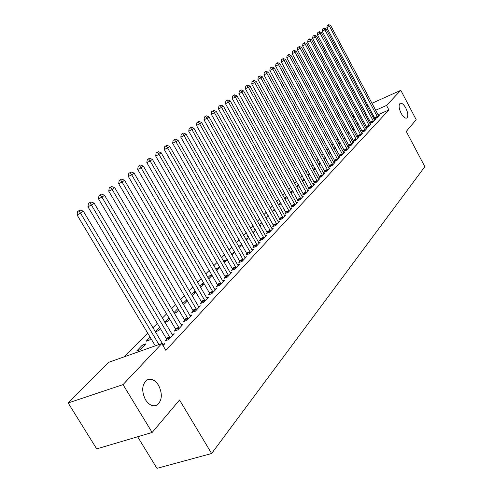 <?xml version="1.0" encoding="UTF-8"?>
<svg xmlns="http://www.w3.org/2000/svg" width="493" height="493" viewBox="0 0 493 493"><rect width="100%" height="100%" fill="white"/><g stroke="black" fill="none" stroke-linecap="round" stroke-linejoin="round"><path stroke-width="0.74" d="M401.136 113.31C398.843 108.361 398.51 105.04 400.125 103.339C401.813 102.76 403.712 104.331 405.819 108.059C408.099 112.977 408.438 116.299 406.824 118.012C405.154 118.603 403.256 117.038 401.136 113.31M145.527 399.823C141.374 391.128 141.842 384.528 146.932 380.035C151.086 378.143 154.956 379.881 158.536 385.249C162.665 393.858 162.191 400.439 157.101 404.987C153.009 406.891 149.151 405.172 145.527 399.823M347.485 129.431L346.302 130.639M342.875 134.133L341.637 135.396M338.167 138.927L336.867 140.258M333.36 143.833L331.992 145.225M328.449 148.843L327.013 150.297M323.426 153.964L321.923 155.492M318.287 159.196L316.716 160.798M313.037 164.551L311.391 166.227M307.663 170.03L305.937 171.786M302.166 175.631L300.36 177.474M296.533 181.369L294.648 183.291M290.778 187.241L288.799 189.257M284.874 193.256L282.809 195.364M278.828 199.418L276.672 201.619M272.641 205.729L270.386 208.034M266.294 212.2L263.934 214.603M259.786 218.837L257.315 221.351M253.112 225.64L250.53 228.265M246.26 232.622L243.567 235.364M239.234 239.783L236.418 242.655M232.018 247.135L229.072 250.142M224.611 254.69L221.53 257.827M217 262.449L213.777 265.733M209.18 270.423L205.809 273.855M201.132 278.625L197.613 282.212M192.862 287.055L189.176 290.808M184.351 295.732L180.5 299.664M175.588 304.668L171.558 308.772M166.566 313.862L162.345 318.164M157.267 323.34L152.855 327.839M147.69 333.108L124.538 356.704M348.514 121.592L349.648 120.452M353.013 117.069L354.091 115.991M357.419 112.644L358.448 111.615M361.739 108.312L362.768 107.425M137.633 436.767L156.965 468.35L211.614 453.517L424.837 166.677L406.275 131.421L416.184 119.688L400.803 90.311L386.537 105.428L375.623 110.284M211.614 453.517L179.551 400.008L152.146 432.466L96.708 448.889L68.163 402.972L108.682 362.312L161.784 343.547L123.022 384.614L68.163 402.972M349.032 132.315L348.526 132.839L349.161 132.555M352.735 129.468L353.752 129.024L352.945 129.856M370.785 122.652L370.114 123.367L372.856 122.165L375.315 119.546L374.415 119.941M343.411 138.699L344.971 138.015M343.763 139.346L345.001 138.071M362.355 131.6L361.652 132.34L364.432 131.132L366.995 128.402L366.059 128.809M333.669 148.319L335.388 147.573M334.18 149.256L335.536 147.851M353.567 140.924L352.84 141.694L355.663 140.474L358.331 137.627L357.351 138.052M323.581 158.53L325.374 157.538M324.16 159.603L325.657 158.062M344.397 150.642L343.639 151.45L346.511 150.217L349.297 147.253L348.274 147.69M313.628 170.313L315.323 168.735M313.086 169.327L314.891 167.947M334.833 160.792L334.038 161.636L336.959 160.391L339.868 157.292L338.796 157.754M302.492 181.344L304.514 179.908M302.104 180.635L303.916 178.817M324.838 171.398L324.012 172.273L326.976 171.022L330.014 167.786L328.886 168.261M290.815 192.88L293.193 191.604M290.599 192.492L292.559 190.471M314.386 182.484L313.517 183.402L316.531 182.145L319.717 178.756L318.533 179.249M278.545 204.965L281.293 203.831M278.52 204.928L280.671 202.715M303.441 194.088L302.536 195.055L305.598 193.786L308.932 190.236L307.687 190.754M268.18 215.57L266.528 217.277L268.654 216.409M272.851 212.434L273.165 212.304L272.919 212.557M291.973 206.259L291.024 207.263L294.136 205.994L297.63 202.272L296.324 202.808M255.06 229.085L254.037 230.139L255.349 229.609M259.651 225.486L260.902 224.974L259.928 225.979M279.944 219.021L278.946 220.081L282.113 218.8L285.78 214.893L284.399 215.453M241.243 243.308L240.923 243.641L241.336 243.474M245.742 239.191L248.034 238.273L246.26 240.109M267.305 232.425L266.251 233.54L269.474 232.258L273.332 228.148L271.877 228.734M231.131 253.729L234.508 252.25L231.852 254.992M254.012 246.531L252.903 247.702L256.181 246.414L260.242 242.088L258.702 242.698M215.903 269.406L217.074 268.198L219.718 267.169M216.649 270.706L219.853 267.397M240.011 261.382L238.846 262.615L242.18 261.327L246.457 256.767L244.83 257.401M200.559 287.277L204.084 283.697M199.807 285.983L202.031 283.685L203.701 283.05M225.246 277.041L224.013 278.348L227.415 277.054L231.926 272.247L230.2 272.906M183.248 304.347L184.573 303.854L187.402 300.933M182.767 303.528L186.736 299.812M209.654 293.581L208.354 294.962L211.811 293.668L216.581 288.584L214.745 289.274L215.305 289.946M164.859 322.404L167.589 321.405L169.721 319.199M164.699 322.132L168.896 317.806M193.164 311.077L191.783 312.537L195.308 311.243L200.355 305.863L198.402 306.584M150.106 337.157L146.156 341.224L149.613 339.985L150.963 338.586M175.693 329.607L174.232 331.154L177.813 329.872L183.168 324.166L181.085 324.918M163.023 345.624L164.933 343.59L162.708 344.373M161.784 343.547L165.827 350.326L388.922 109.951L378.002 114.777M374.014 116.539L372.868 117.044M368.832 118.825L367.624 119.361M363.544 121.161L362.269 121.728M358.14 123.552L356.796 124.144M352.612 125.992L351.207 126.615M166.56 339.295L165.056 340.891L168.668 339.609L174.189 333.73L172.039 334.5M136.74 350.924L140.222 349.691L145.885 343.831L142.422 345.069L136.74 350.924M184.555 320.204L183.137 321.707L186.687 320.419L191.888 314.885L189.873 315.619M159.646 327.334L155.307 331.801L158.728 330.563L160.484 328.745M201.526 302.203L200.189 303.62L203.677 302.332L208.582 297.1L206.69 297.809L207.27 298.505M174.195 313.246L176.204 312.507L178.688 309.931M173.869 312.691L177.881 308.556M217.561 285.194L216.291 286.538L219.718 285.244L224.358 280.301L222.577 280.979M192.036 295.695L195.857 292.195M191.407 294.629L194.205 291.745L195.345 291.314M232.727 269.104L231.531 270.374L234.896 269.079L239.29 264.402L237.614 265.049M207.966 277.577L209.654 275.84L211.824 275.002M208.73 278.89L212.076 275.433M247.104 253.858L245.964 255.06L249.273 253.772L253.439 249.335L251.855 249.957M223.619 261.463L224.303 260.754L227.396 259.54M224.358 262.744L227.415 259.577M260.742 239.388L259.663 240.529L262.917 239.247L266.873 235.032L265.376 235.629M238.501 246.309L241.354 245.175L239.154 247.449M273.701 225.64L272.678 226.725L275.87 225.443L279.636 221.437L278.218 222.01M248.238 236.104L247.56 236.806L248.435 236.455M252.786 232.252L254.548 231.544L253.186 232.955M286.032 212.563L285.059 213.592L288.195 212.317L291.776 208.508L290.432 209.05M261.703 222.244L260.353 223.631L262.091 222.928M266.337 218.88L267.107 218.565L266.503 219.188M297.778 200.103L296.848 201.089L299.935 199.819L303.349 196.183L302.073 196.707M274.502 209.063L272.549 211.072L275.051 210.043M308.975 188.221L308.088 189.158L311.126 187.901L314.386 184.431L313.172 184.937M284.757 198.852L287.327 197.668M284.634 198.63L286.686 196.516M319.674 176.876L318.823 177.776L321.812 176.519L324.924 173.209L323.772 173.696M296.724 187.044L298.918 185.688M296.422 186.496L298.296 184.561M329.891 166.036L329.084 166.893L332.023 165.648L334.993 162.48L333.897 162.949M308.125 175.767L309.98 174.257M307.663 174.916L309.468 173.32M339.671 155.665L338.894 156.484L341.785 155.252L344.632 152.22L343.584 152.67M318.392 163.867L320.191 162.684M318.983 164.952L320.549 163.337M349.032 145.731L348.286 146.52L351.133 145.293L353.863 142.391L352.859 142.822M328.646 153.305L330.433 152.503M329.225 154.371L330.649 152.898M358.004 136.216L357.289 136.968L360.093 135.754L362.706 132.968L361.751 133.381M338.599 143.457L340.232 142.748M339.024 144.246L340.318 142.908M366.613 127.083L365.929 127.81L368.69 126.602L371.198 123.928L370.28 124.328M344.447 137.042L344.176 137.319L344.515 137.171M348.126 134.034L349.475 133.443L348.403 134.552M374.877 118.314L374.218 119.01L376.935 117.815L379.345 115.251L378.47 115.633M353.524 127.687L352.791 128.445L353.715 128.038M357.252 124.994L357.949 124.686L357.394 125.259M371.636 112.059L370.49 112.57M366.459 114.364L365.245 114.9M361.172 116.718L359.896 117.285M355.767 119.121L354.424 119.713M350.246 121.574L348.841 122.202M366.792 105.613L367.944 105.095M371.925 103.308L400.803 90.311M152.146 432.466L123.022 384.614M388.922 109.951L386.537 105.428M143.29 346.517L142.422 345.069M186.964 301.383L186.169 300.021M194.994 293.089L194.205 291.745M202.802 285.016L202.031 283.685M210.412 277.152L209.654 275.84M217.82 269.498L217.074 268.198M225.042 262.036L224.303 260.754M232.08 254.764L231.353 253.494M304.458 179.963L303.848 178.848M309.641 174.608L309.031 173.505M314.707 169.37L314.109 168.279M319.667 164.249L319.076 163.165M324.523 159.227L323.938 158.154M329.281 154.315L328.702 153.249M158.937 344.552L80.575 213.241L83.323 211.183L163.411 345.211M155.295 345.839L77.037 214.886L80.575 213.241L78.979 210.838L80.082 210.018L77.567 211.497L78.979 210.838M77.567 211.497L77.037 214.886M83.323 211.183L80.082 210.018M170.171 338.013L91.439 205.088L94.101 203.091L172.71 335.308M166.844 340.256L166.172 338.315L87.927 206.727L91.439 205.088L89.855 202.734L90.922 201.939L88.45 203.393L89.855 202.734M88.45 203.393L87.927 206.727M94.101 203.091L90.922 201.939M179.267 328.326L101.971 197.182L104.553 195.246L181.732 325.694M175.964 330.532L175.311 328.64L98.489 198.815L101.971 197.182L100.393 194.877L101.429 194.1L99.001 195.53L100.393 194.877M99.001 195.53L98.489 198.815M104.553 195.246L101.429 194.1M188.098 318.916L112.188 189.515L114.696 187.636L190.495 316.37M184.82 321.097L184.179 319.254L108.731 191.142L112.188 189.515L110.617 187.254L111.621 186.502L109.236 187.907L110.617 187.254M109.236 187.907L108.731 191.142M114.696 187.636L111.621 186.502M196.676 309.783L122.098 182.077L124.532 180.247L199.006 307.305M193.422 311.933L192.794 310.134L118.671 183.692L122.098 182.077L120.538 179.859L121.518 179.125L119.17 180.506L120.538 179.859M119.17 180.506L118.671 183.692M124.532 180.247L121.518 179.125M205.008 300.909L131.723 174.849L134.084 173.08L206.69 297.809M201.779 303.035L201.162 301.278L128.322 176.463L131.723 174.849L130.17 172.673L131.12 171.971L128.815 173.32L130.17 172.673M128.815 173.32L128.322 176.463M134.084 173.08L131.12 171.971M213.105 292.287L141.072 167.836L143.364 166.11L214.738 289.255M209.895 294.383L209.297 292.669L137.695 169.444L141.072 167.836L139.525 165.697L140.45 165.013L138.182 166.344L139.525 165.697M138.182 166.344L137.695 169.444M143.364 166.11L140.45 165.013M220.981 283.9L150.149 161.02L152.38 159.344L223.119 281.626M217.795 285.971L217.203 284.295L146.803 162.616L150.149 161.02L148.621 158.925L149.515 158.253L147.284 159.566L148.621 158.925M147.284 159.566L146.803 162.616M152.38 159.344L149.515 158.253M228.635 275.747L158.974 154.395L161.143 152.768L230.718 273.535M225.474 277.787L224.894 276.154L155.659 155.985L158.974 154.395L157.458 152.337L158.327 151.684L156.127 152.972L157.458 152.337M156.127 152.972L155.659 155.985M161.143 152.768L158.327 151.684M236.092 267.81L167.558 147.949L169.666 146.366L238.113 265.659M232.949 269.831L164.268 149.533L167.558 147.949L166.049 145.928L166.893 145.299L164.736 146.563L166.049 145.928M164.736 146.563L164.268 149.533M169.666 146.366L166.893 145.299M243.345 260.088L175.909 141.682L177.961 140.141L245.311 257.987M240.227 262.079L172.649 143.26L175.909 141.682L174.405 139.698L175.231 139.081L173.105 140.326L174.405 139.698M173.105 140.326L172.649 143.26M177.961 140.141L175.231 139.081M250.407 252.564L184.037 135.581L186.034 134.084L252.324 250.524M247.313 254.536L180.795 137.153L184.037 135.581L182.539 133.634L183.347 133.036L181.251 134.262L182.539 133.634M181.251 134.262L180.795 137.153M186.034 134.084L183.347 133.036M257.284 245.243L191.943 129.647L193.891 128.186L259.152 243.252M254.215 247.184L188.733 131.206L191.943 129.647L190.464 127.73L191.241 127.145L189.176 128.353L190.464 127.73M189.176 128.353L188.733 131.206M193.891 128.186L191.241 127.145M263.989 238.101L199.647 123.866L201.545 122.443L265.807 236.159M260.939 240.023L196.467 125.413L199.647 123.866L198.174 121.981L198.938 121.414L196.904 122.597L198.174 121.981M196.904 122.597L196.467 125.413M201.545 122.443L198.938 121.414M270.521 231.143L207.152 118.234L208.995 116.847L272.296 229.251M267.496 233.047L203.991 119.774L207.152 118.234L205.692 116.379L206.431 115.824L204.429 116.995L205.692 116.379M204.429 116.995L203.991 119.774M208.995 116.847L206.431 115.824M276.893 224.358L214.467 112.743L216.267 111.393L278.625 222.516M273.892 226.238L211.331 114.277L214.467 112.743L213.013 110.919L213.734 110.377L211.762 111.529L213.013 110.919M211.762 111.529L211.331 114.277M216.267 111.393L213.734 110.377M283.105 217.74L221.597 107.388L223.347 106.075L284.794 215.94M280.129 219.601L218.485 108.916L221.597 107.388L220.149 105.594L220.858 105.071L218.91 106.205L220.149 105.594M218.91 106.205L218.485 108.916M223.347 106.075L220.858 105.071M289.169 211.287L228.549 102.174L230.256 100.886L290.821 209.531M286.211 213.124L225.461 103.69L228.549 102.174L227.113 100.406L227.797 99.894L225.88 101.016L227.113 100.406M225.88 101.016L225.461 103.69M230.256 100.886L227.797 99.894M295.085 204.983L235.327 97.084L236.997 95.827L296.694 203.27M292.152 206.807L232.271 98.588L235.327 97.084L233.904 95.34L234.576 94.841L232.684 95.944L233.904 95.34M232.684 95.944L232.271 98.588M236.997 95.827L234.576 94.841M300.859 198.833L241.946 92.117L243.573 90.891L302.431 197.157M297.951 200.633L238.908 93.615L241.946 92.117L240.529 90.404L241.182 89.917L239.321 91.002L240.529 90.404M239.321 91.002L238.908 93.615M243.573 90.891L241.182 89.917M306.504 192.825L248.404 87.267L249.994 86.072L308.039 191.192M303.608 194.612L245.391 88.758L248.404 87.267L246.999 85.579L247.634 85.104L245.797 86.176L246.999 85.579M245.797 86.176L245.391 88.758M249.994 86.072L247.634 85.104M312.014 186.958L254.708 82.534L256.261 81.37L313.511 185.362M309.142 188.727L251.72 84.013L254.708 82.534L253.316 80.87L253.938 80.408L252.12 81.468L253.316 80.87M252.12 81.468L251.72 84.013M256.261 81.37L253.938 80.408M317.393 181.227L260.865 77.912L262.381 76.772L318.86 179.668M314.546 182.971L257.907 79.385L260.865 77.912L259.478 76.273L260.088 75.823L258.295 76.865L259.478 76.273M258.295 76.865L257.907 79.385M262.381 76.772L260.088 75.823M322.656 175.625L266.879 73.395L268.365 72.286L324.086 174.097M319.828 177.357L263.94 74.862L266.879 73.395L265.505 71.781L266.103 71.337L264.328 72.372L265.505 71.781M264.328 72.372L263.94 74.862M268.365 72.286L266.103 71.337M327.796 170.147L272.758 68.983L274.207 67.898L329.201 168.655M324.992 171.86L269.844 70.437L272.758 68.983L271.39 67.393L271.976 66.962L270.226 67.979L271.39 67.393M270.226 67.979L269.844 70.437M274.207 67.898L271.976 66.962M332.824 164.791L278.502 64.669L279.919 63.609L334.199 163.331M330.039 166.486L275.612 66.117L278.502 64.669L277.146 63.104L277.713 62.679L275.994 63.683L277.146 63.104M275.994 63.683L275.612 66.117M279.919 63.609L277.713 62.679M337.748 159.553L284.122 60.454L285.509 59.419L339.085 158.124M334.981 161.236L281.25 61.89L284.122 60.454L282.772 58.907L283.327 58.494L281.626 59.487L282.772 58.907M281.626 59.487L281.25 61.89M285.509 59.419L283.327 58.494M342.555 154.426L289.613 56.331L290.969 55.315L343.868 153.033M339.813 156.096L286.766 57.761L289.613 56.331L288.276 54.809L288.818 54.403L287.136 55.382L288.276 54.809M287.136 55.382L286.766 57.761M290.969 55.315L288.818 54.403M347.263 149.416L294.987 52.301L296.311 51.303L348.551 148.048M344.539 151.068L292.158 53.719L294.987 52.301L293.655 50.797L294.185 50.403L292.528 51.364L293.655 50.797M292.528 51.364L292.158 53.719M296.311 51.303L294.185 50.403M351.873 144.504L300.243 48.357L301.537 47.383L353.13 143.167M349.167 146.144L297.439 49.762L300.243 48.357L298.924 46.872L299.442 46.484L297.803 47.439L298.924 46.872M297.803 47.439L297.439 49.762M301.537 47.383L299.442 46.484M356.384 139.704L305.389 44.493L306.652 43.538L357.616 138.391M353.697 141.325L302.603 45.898L305.389 44.493L304.076 43.033L304.582 42.651L302.961 43.594L304.076 43.033M302.961 43.594L302.603 45.898M306.652 43.538L304.582 42.651M360.802 134.996L310.424 40.716L311.662 39.779L362.004 133.714M358.134 136.604L307.657 42.108L310.424 40.716L309.117 39.267L309.616 38.898L308.014 39.828L309.117 39.267M308.014 39.828L307.657 42.108M311.662 39.779L309.616 38.898M365.128 130.392L315.354 37.012L316.568 36.1L366.311 129.135M362.478 131.982L312.611 38.399L315.354 37.012L314.059 35.588L314.546 35.225L312.963 36.143L314.059 35.588M312.963 36.143L312.611 38.399M316.568 36.1L314.546 35.225M369.368 125.875L320.179 33.388L321.368 32.495L370.52 124.649M366.737 127.453L317.455 34.769L320.179 33.388L318.891 31.983L319.372 31.626L317.806 32.532L318.891 31.983M317.806 32.532L317.455 34.769M321.368 32.495L319.372 31.626M373.521 121.457L324.905 29.839L326.076 28.964L374.655 120.249M370.909 123.016L322.206 31.207L324.905 29.839L323.63 28.452L324.098 28.101L322.551 29.001L323.63 28.452M322.551 29.001L322.206 31.207M326.076 28.964L324.098 28.101M377.589 117.118L329.54 26.363L330.68 25.507L378.698 115.935M374.994 118.671L326.859 27.725L329.54 26.363L328.27 24.995L328.726 24.65L327.198 25.537L328.27 24.995M327.198 25.537L326.859 27.725M330.68 25.507L328.726 24.65M170.079 337.711L166.468 338.999M169.783 337.027L166.172 338.315M179.181 328.03L175.6 329.318M178.885 327.352L175.311 328.64M188.012 318.626L184.468 319.914M187.722 317.96L184.179 319.254M196.59 309.499L193.077 310.787M196.306 308.846L192.794 310.134M204.922 300.631L201.44 301.926M204.644 299.984L201.162 301.278M213.025 292.01L209.568 293.304M212.748 291.375L209.297 292.669M220.895 283.629L217.475 284.923M220.624 283L217.203 284.295M228.555 275.476L225.165 276.77M228.284 274.86L224.894 276.154M236.005 267.545L232.647 268.839M235.74 266.935L232.382 268.229M243.259 259.829L239.931 261.117M243 259.226L239.666 260.52M250.327 252.311L247.024 253.599M250.068 251.713L246.765 253.008M257.204 244.984L253.932 246.278M256.952 244.399L253.679 245.687M263.909 237.854L260.661 239.136M263.656 237.269L260.415 238.557M270.441 230.897L267.224 232.185M270.195 230.323L266.978 231.611M276.813 224.118L273.627 225.4M276.573 223.551L273.381 224.833M283.031 217.499L279.864 218.781M282.791 216.945L279.623 218.22M289.095 211.047L285.958 212.323M288.855 210.493L285.718 211.774M295.011 204.749L291.899 206.025M294.777 204.207L291.665 205.476M300.785 198.599L297.704 199.868M300.557 198.063L297.47 199.332M306.43 192.597L303.368 193.866M306.196 192.067L303.14 193.33M311.94 186.736L308.908 187.993M311.712 186.206L308.68 187.469M317.319 181.005L314.312 182.262M317.098 180.481L314.09 181.738M322.582 175.403L319.6 176.654M322.36 174.886L319.378 176.143M327.728 169.931L324.77 171.176M327.506 169.419L324.548 170.67M332.757 164.576L329.823 165.821M332.541 164.07L329.607 165.315M337.674 159.344L334.765 160.582M337.459 158.845L334.55 160.083M342.487 154.223L339.597 155.455M342.278 153.724L339.387 154.962M347.195 149.206L344.33 150.439M346.986 148.72L344.12 149.952M351.805 144.301L348.964 145.527M351.595 143.82L348.754 145.047M356.316 139.501L353.499 140.721M356.112 139.026L353.29 140.246M360.734 134.799L357.936 136.013M360.531 134.324L357.733 135.544M365.06 130.195L362.287 131.403M364.863 129.727L362.084 130.935M369.3 125.684L366.545 126.886M369.103 125.216L366.348 126.424M373.454 121.26L370.724 122.461M373.256 120.803L370.526 122.005M377.527 116.927L374.816 118.123M377.33 116.477L374.618 117.673M157.101 404.987L154.537 405.794"/></g></svg>

